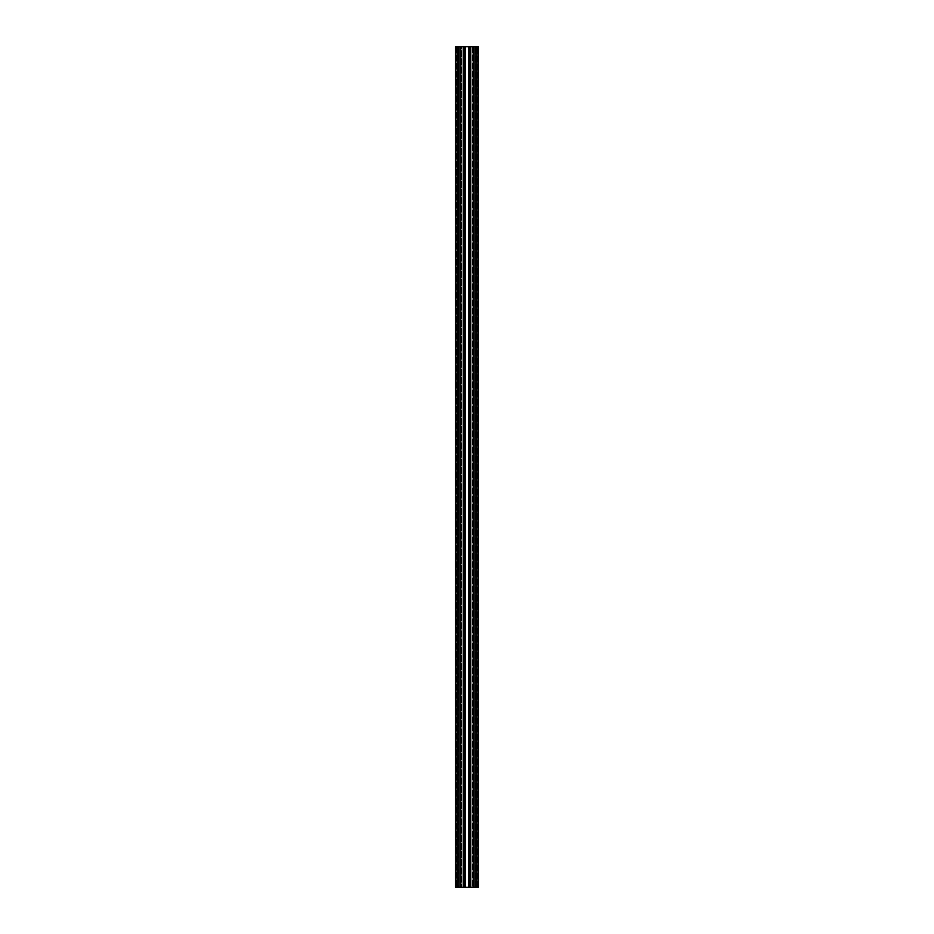 <?xml version="1.0" encoding="UTF-8"?>
<svg xmlns="http://www.w3.org/2000/svg" width="934" height="934" viewBox="0 0 934 934"><rect width="100%" height="100%" fill="white"/><g stroke="black" fill="none" stroke-linecap="round" stroke-linejoin="round"><path stroke-width="0.7" stroke-dasharray="4.67 3.5" d="M470.327 887.3L468.716 887.3L468.716 46.7L470.327 46.7L468.716 46.7L468.716 887.3L468.716 46.7L468.716 887.3L472.522 887.3L470.327 887.3L470.327 46.7L475.453 46.7L470.327 46.7L470.327 887.3M475.85 887.3L475.453 46.7L477.321 46.7L477.344 887.3L475.826 887.3L475.826 46.7L477.344 46.7L477.344 887.3L472.522 887.3L477.321 887.3L477.321 46.7L475.826 46.7L475.85 887.3L475.85 46.7L475.885 887.3L475.885 46.7L477.321 46.7L477.321 887.3L477.169 46.7L477.169 887.3L475.85 887.3M468.436 46.7L463.673 46.7L468.436 46.7L468.436 887.3L461.478 887.3L468.436 887.3L468.436 46.7M458.057 887.3L458.547 46.7L456.656 46.7L458.174 46.7L456.831 46.7L458.174 46.7L458.15 887.3L458.057 46.7M470.736 887.3L470.736 46.7L468.576 46.7L468.576 887.3L469.825 887.3L469.825 46.7L469.825 887.3L469.825 46.7L469.825 887.3L476.772 887.3L476.772 46.7L478.336 46.7L478.453 887.3L477.694 887.3L478.453 887.3L478.453 46.7L476.935 46.7L478.336 46.7M476.935 887.3L476.935 46.7L476.947 887.3L477.694 887.3L476.935 887.3L476.935 46.7L476.935 887.3M469.825 887.3L469.825 46.7M456.948 887.3L456.948 46.7M455.664 887.3L457.065 887.3L455.547 887.3L455.664 46.7L457.228 46.7L457.228 887.3L455.664 887.3M457.228 887.3L465.424 887.3L465.424 46.7L468.576 46.7M468.576 887.3L465.424 887.3M478.336 887.3L476.772 887.3M465.424 46.7L464.175 46.7L464.175 887.3L464.175 46.7L463.264 46.7L463.264 887.3M465.284 887.3L465.284 46.7L465.284 887.3M458.547 887.3L461.478 887.3L458.115 887.3L458.547 46.7L461.478 46.7L458.547 46.7L458.547 887.3M458.115 887.3L456.656 887.3L458.174 887.3L456.831 887.3L458.174 887.3L458.115 46.7L458.115 887.3M476.772 46.7L473.211 46.7L473.211 887.3M470.736 46.7L473.211 46.7M460.789 887.3L460.789 46.7L463.264 46.7M460.789 46.7L457.228 46.7M455.664 46.7L457.065 46.7L455.664 46.7M461.478 46.7L463.673 46.7L461.478 46.7L461.478 887.3L461.478 46.7M468.716 46.7L468.716 887.3L468.716 46.7M477.694 887.3L477.694 46.7L477.694 887.3M457.053 46.7L457.053 887.3L457.065 46.7M456.306 46.7L456.306 887.3L456.306 46.7M459.131 46.7L459.131 887.3M474.869 887.3L474.869 46.7M463.673 887.3L463.673 46.7L463.673 887.3M472.522 46.7L472.522 887.3L472.522 46.7M465.564 46.7L465.564 887.3L465.564 46.7M456.679 887.3L456.679 46.7L456.656 887.3M456.831 46.7L456.831 887.3L456.831 46.7M475.453 887.3L475.453 46.7L475.453 887.3M477.052 887.3L477.052 46.7M464.175 887.3L464.175 46.7L464.175 887.3M475.943 887.3L475.943 46.7M458.174 887.3L458.174 46.7L458.174 887.3"/><path stroke-width="1.4" d="M468.576 46.7L469.825 46.7L469.825 887.3L468.576 887.3L468.576 46.7L465.424 46.7L465.424 887.3L468.576 887.3M478.336 46.7L478.453 887.3L478.336 46.7L476.772 46.7L476.772 887.3L478.336 887.3M465.424 887.3L457.228 887.3L457.228 46.7L455.547 46.7L455.664 887.3L457.228 887.3M476.772 887.3L469.825 887.3M463.264 887.3L463.264 46.7L464.175 46.7L464.175 887.3L464.175 46.7L465.424 46.7M457.228 46.7L460.789 46.7L460.789 887.3M463.264 46.7L460.789 46.7M469.825 46.7L470.736 46.7L470.736 887.3M473.211 887.3L473.211 46.7L470.736 46.7M473.211 46.7L476.772 46.7M459.131 887.3L459.131 46.7M474.869 46.7L474.869 887.3M455.547 46.7L455.547 887.3L455.547 46.7"/></g></svg>
